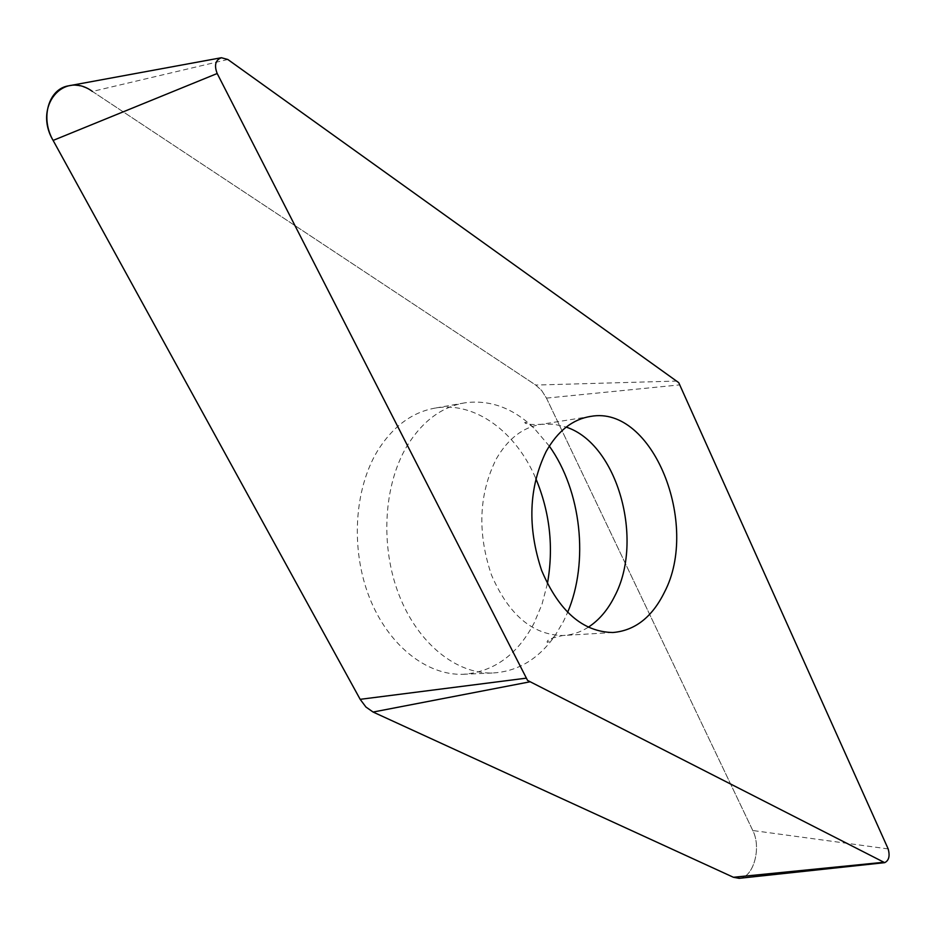 <?xml version="1.0" encoding="UTF-8"?>
<svg xmlns="http://www.w3.org/2000/svg" width="936" height="936" viewBox="0 0 936 936"><rect width="100%" height="100%" fill="white"/><g stroke="black" fill="none" stroke-linecap="round" stroke-linejoin="round"><path stroke-width="0.7" stroke-dasharray="4.68 3.51" d="M739.147 878.331C753.363 878.003 761.787 847.817 752.778 830.513L546.448 398.104L541.687 390.534L535.72 385.059L92.418 91.447C84.685 86.428 76.904 84.532 69.065 85.749M547.396 583.701L541.967 604.399L533.965 623.364C517.07 655.13 493.412 672.106 462.992 674.294C426.652 675.546 388.241 645.372 369.427 597.484C350.579 549.643 354.112 489.598 377.454 451.012C392.945 426.266 412.413 411.91 435.872 407.967C475.301 401.439 516.064 431.917 535.825 478.589M549.303 446.098L533.812 427.881C512.905 407.956 490.031 399.59 465.169 402.784C441.733 406.715 422.288 421.223 406.844 446.308C383.549 485.41 380.098 546.367 399.029 594.945C417.924 643.582 456.382 674.248 492.687 672.996C517.725 671.545 538.481 659.12 554.978 635.72L563.472 621.399L567.59 612.448M227.822 59.483L92.418 91.447L535.72 385.059L541.687 390.534L546.448 398.104L752.778 830.513C761.635 847.56 753.644 877.278 739.674 878.272M677.114 381.057L535.72 385.059M546.448 398.104L680.016 384.86M888.17 848.917L752.778 830.513M588.171 627.295C580.25 632.327 571.791 635.064 562.793 635.521C532.537 634.971 508.774 614.823 491.505 575.078C477.196 532.806 478.787 494.079 496.302 458.874C508.049 438.656 523.048 427.144 541.289 424.324L553.773 424.16L566.186 427.108M554.978 635.72C550.848 640.376 548.262 642.564 547.209 642.283C546.507 640.048 551.702 637.79 562.793 635.521L612.858 632.514M533.812 427.881C528.805 423.926 525.798 422.077 524.803 422.311C524.722 424.195 530.221 424.862 541.289 424.324L588.931 416.684M462.992 674.294L492.687 672.996M435.872 407.967L465.169 402.784"/><path stroke-width="1.4" d="M221.399 57.728L69.065 85.749C48.695 88.405 39.932 117.749 53.118 140.423L360.173 699.332L365.929 707.031L373.101 712.05L733.403 877.278L739.147 878.331L884.695 862.653L527.565 680.425L217.187 73.511C214.028 65.286 215.432 60.021 221.399 57.728L227.822 59.483L678.729 382.649L888.17 848.917C890.089 855.972 888.931 860.547 884.695 862.653M535.825 478.589C549.97 512.507 553.831 547.548 547.396 583.701M664.408 592.301C700.198 524.3 652.684 405.054 590.838 416.38C572.68 419.176 557.774 430.899 546.121 451.538C528.746 487.516 527.26 527.179 541.651 570.504C558.991 611.243 582.73 631.917 612.858 632.514C634.924 630.642 652.1 617.233 664.408 592.301M567.59 612.448C589.118 562.033 581.303 490.721 549.303 446.098M739.674 878.272L733.403 877.278L373.101 712.05L365.929 707.031L360.173 699.332L53.118 140.423C32.982 106.657 63.437 70.048 92.418 91.447M360.173 699.332L526.02 678.202M217.187 73.511L53.118 140.423M733.403 877.278L883.198 862.337M529.483 681.911L373.101 712.05M566.186 427.108C617.573 443.816 644.354 540.107 614.73 596.103C607.909 609.827 599.063 620.229 588.171 627.295M588.931 416.684L590.838 416.38"/></g></svg>

